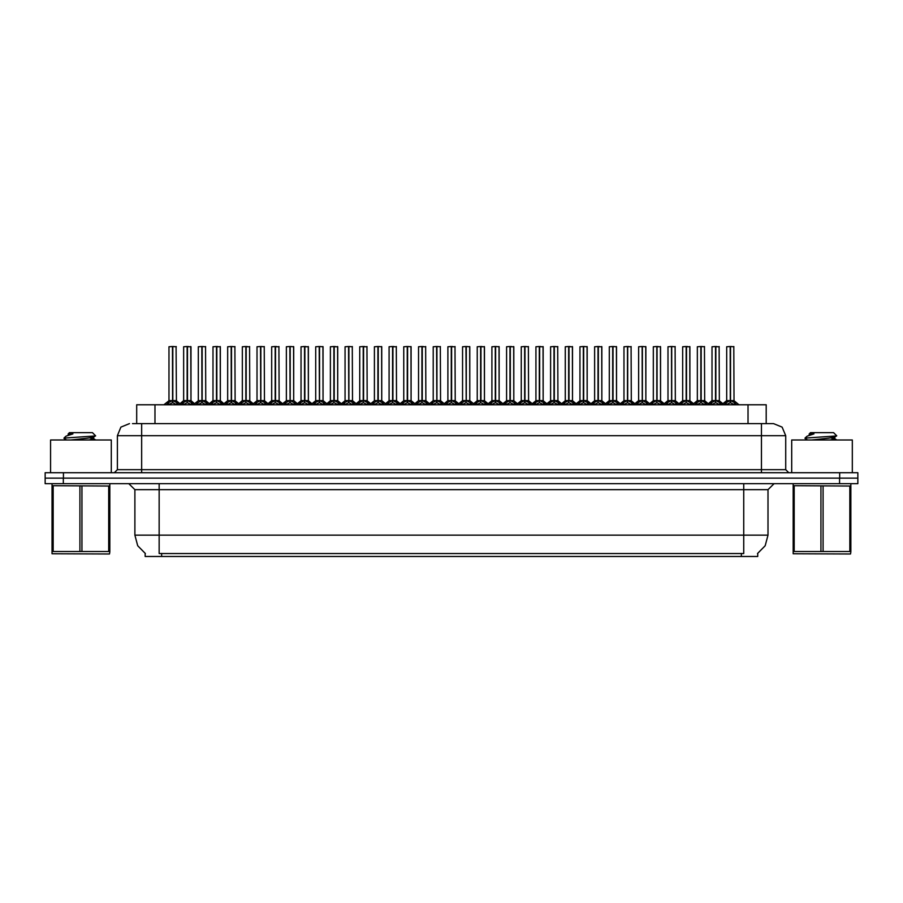 <?xml version="1.0" encoding="UTF-8"?>
<svg xmlns="http://www.w3.org/2000/svg" width="903" height="903" viewBox="0 0 903 903"><rect width="100%" height="100%" fill="white"/><g stroke="black" fill="none" stroke-linecap="round" stroke-linejoin="round"><path stroke-width="1.35" d="M145.214 553.392L145.214 556.417L757.73 556.417L757.73 553.392M132.459 423.609L141.636 423.609L132.459 423.609L136.737 423.609L136.737 404.804L766.207 404.804L766.207 423.609M839.655 472.72L839.655 478.184L45.15 478.184L45.15 483.647L63.345 483.647L63.345 478.184L857.85 478.184L857.85 472.72L45.206 472.72L45.206 478.184M857.794 483.647L857.794 478.184L857.794 483.647L63.345 483.647M773.555 423.609L782.133 427.153L785.678 435.731L761.421 435.731L761.421 423.609L773.374 423.609M761.421 472.72L761.421 435.731L141.636 435.731L141.636 423.609L770.598 423.609M715.797 346.707L719.273 346.707L715.797 346.707L715.797 400.56L719.273 400.56L715.797 400.605L719.77 402.614L721.757 404.691M714.42 346.583L716.847 346.583M715.481 346.583L712.004 346.707L712.004 400.56L715.481 400.56L715.481 402.727L715.797 346.583M731.532 346.583L729.105 346.583M730.471 346.583L733.958 346.707L730.369 346.583L730.369 400.56L730.256 346.583M730.166 346.583L726.678 346.707L726.678 400.56L730.155 400.56L730.155 402.727L730.256 400.56L733.958 400.56L730.471 400.605L734.444 402.614L736.532 404.804M111.25 472.72L111.25 439.975L50.613 439.975L50.613 472.72M109.816 551.936L109.432 553.99L52.047 553.776L52.047 483.963M109.816 483.929L109.816 551.541L108.744 551.541L108.744 486.096L52.047 485.701M82.004 486.096L82.004 551.541L79.859 551.541L79.859 486.096M109.816 485.701L108.744 486.096M70.874 439.975L87.32 438.237L93.54 437.131L95.628 435.844L92.478 432.695L69.373 432.695L68.335 433.925M53.119 486.096L53.119 551.541L52.047 551.541M852.33 472.72L852.33 439.975L791.683 439.975L791.683 472.72M850.886 551.936L850.513 553.99L793.127 553.776L793.127 483.963M850.886 483.929L850.886 551.541L849.813 551.541L849.813 486.096L793.127 485.701M823.085 486.096L823.085 551.541L820.94 551.541L820.94 486.096M850.886 485.701L849.813 486.096M811.955 439.975L828.401 438.237L834.62 437.131L836.697 435.844L833.559 432.695L810.454 432.695L809.415 433.925M794.2 486.096L794.2 551.541L793.127 551.541M686.449 346.707L689.926 346.707L686.449 346.707L686.449 400.56L689.926 400.56L686.449 400.605L690.423 402.614L692.398 404.691M685.072 346.583L687.499 346.583M686.133 346.583L682.645 346.707L682.645 400.56L686.122 400.56L686.122 402.727L686.438 346.583M657.091 346.707L660.567 346.707L657.091 346.707L657.091 400.56L660.567 400.56L657.091 400.605L661.064 402.614L663.05 404.691M655.725 346.583L658.152 346.583M656.786 346.583L653.298 346.707L653.298 400.56L656.774 400.56L656.774 402.727L657.091 346.583M627.743 346.707L631.22 346.707L627.743 346.707L627.743 400.56L631.22 400.56L627.743 400.605L631.716 402.614L633.703 404.691M626.366 346.583L628.793 346.583M627.427 346.583L623.939 346.707L623.939 400.56L627.427 400.56L627.427 402.727L627.732 346.583M598.384 346.707L601.872 346.707L598.384 346.707L598.384 400.56L601.872 400.56L598.384 400.605L602.357 402.614L604.344 404.691M597.018 346.583L599.445 346.583M598.079 346.583L594.592 346.707L594.592 400.56L598.068 400.56L598.068 402.727L598.384 346.583M702.173 346.583L699.746 346.583M672.825 346.583L670.398 346.583M643.467 346.583L641.04 346.583M614.119 346.583L611.692 346.583M701.112 346.583L704.6 346.707L701.01 346.583L701.01 400.56L700.909 346.583M700.807 346.583L697.319 346.707L697.319 400.56L700.807 400.56L700.807 402.727L700.909 400.56L704.6 400.56L701.123 400.605L705.096 402.614L707.173 404.804M671.764 346.583L675.252 346.707L671.663 346.583L671.663 400.56L671.561 346.583M671.46 346.583L667.972 346.707L667.972 400.56L671.448 400.56L671.448 402.727L671.561 400.56L675.252 400.56L671.764 400.605L675.749 402.614L677.826 404.804M642.417 346.583L645.893 346.707L642.315 346.583L642.315 400.56L642.202 346.583M642.101 346.583L638.624 346.707L638.624 400.56L642.101 400.56L642.101 402.727L642.202 400.56L645.893 400.56L642.417 400.605L646.39 402.614L648.467 404.804M613.058 346.583L616.546 346.707L612.956 346.583L612.956 400.56L612.855 346.583M612.753 346.583L609.265 346.707L609.265 400.56L612.742 400.56L612.742 402.727L612.855 400.56L616.546 400.56L613.069 400.605L617.042 402.614L619.119 404.804M582.345 346.583L584.772 346.583M583.71 346.583L587.187 346.707L583.609 346.583L583.609 400.56L583.496 346.583M583.406 346.583L579.918 346.707L579.918 400.56L583.394 400.56L583.394 402.727L583.496 400.56L587.187 400.56L583.71 400.605L587.684 402.614L589.772 404.804M552.986 346.583L555.413 346.583M554.352 346.583L557.84 346.707L554.25 346.583L554.25 400.56L554.149 346.583M554.047 346.583L550.559 346.707L550.559 400.56L554.047 400.56L554.047 402.727L554.149 400.56L557.84 400.56L554.363 400.605L558.336 402.614L560.413 404.804M523.638 346.583L526.065 346.583M525.004 346.583L528.492 346.707L524.903 346.583L524.903 400.56L524.801 346.583M524.699 346.583L521.212 346.707L521.212 400.56L524.688 400.56L524.688 402.727L524.801 400.56L528.492 400.56L525.004 400.605L528.977 402.614L531.066 404.804M494.28 346.583L496.706 346.583M495.657 346.583L499.133 346.707L495.555 346.583L495.555 400.56L495.442 346.583M495.341 346.583L491.864 346.707L491.864 400.56L495.341 400.56L495.341 402.727L495.442 400.56L499.133 400.56L495.657 400.605L499.63 402.614L501.707 404.804M464.932 346.583L467.359 346.583M466.298 346.583L469.786 346.707L466.196 346.583L466.196 400.56L466.095 346.583M465.993 346.583L462.505 346.707L462.505 400.56L465.982 400.56L465.982 402.727L466.095 400.56L469.786 400.56L466.309 400.605L470.282 402.614L472.359 404.804M435.585 346.583L438.011 346.583M436.95 346.583L440.427 346.707L436.849 346.583L436.849 400.56L436.736 346.583M436.646 346.583L433.158 346.707L433.158 400.56L436.634 400.56L436.634 402.727L436.736 400.56L440.427 400.56L436.95 400.605L440.924 402.614L443.012 404.804M406.226 346.583L408.653 346.583M407.592 346.583L411.079 346.707L407.49 346.583L407.49 400.56L407.388 346.583M407.287 346.583L403.799 346.707L403.799 400.56L407.287 400.56L407.287 402.727L407.388 400.56L411.079 400.56L407.603 400.605L411.576 402.614L413.653 404.804M376.878 346.583L379.305 346.583M378.244 346.583L381.732 346.707L378.143 346.583L378.143 400.56L378.041 346.583M377.939 346.583L374.452 346.707L374.452 400.56L377.928 400.56L377.928 402.727L378.041 400.56L381.732 400.56L378.244 400.605L382.217 402.614L384.306 404.804M347.52 346.583L349.946 346.583M348.885 346.583L352.373 346.707L348.795 346.583L348.795 400.56L348.682 346.583M348.581 346.583L345.104 346.707L345.104 400.56L348.581 400.56L348.581 402.727L348.682 400.56L352.373 400.56L348.897 400.605L352.87 402.614L354.947 404.804M318.172 346.583L320.599 346.583M319.538 346.583L323.026 346.707L319.436 346.583L319.436 400.56L319.335 346.583M319.233 346.583L315.745 346.707L315.745 400.56L319.222 400.56L319.222 402.727L319.335 400.56L323.026 400.56L319.549 400.605L323.522 402.614L325.599 404.804M288.825 346.583L291.251 346.583M290.19 346.583L293.667 346.707L290.089 346.583L290.089 400.56L289.976 346.583M289.886 346.583L286.398 346.707L286.398 400.56L289.874 400.56L289.874 402.727L289.976 400.56L293.667 400.56L290.19 400.605L294.164 402.614L296.252 404.804M259.466 346.583L261.893 346.583M260.832 346.583L264.319 346.707L260.73 346.583L260.73 400.56L260.628 346.583M260.527 346.583L257.039 346.707L257.039 400.56L260.527 400.56L260.527 402.727L260.628 400.56L264.319 400.56L260.843 400.605L264.816 402.614L266.893 404.804M230.118 346.583L232.545 346.583M231.484 346.583L234.972 346.707L231.382 346.583L231.382 400.56L231.281 346.583M231.179 346.583L227.691 346.707L227.691 400.56L231.168 400.56L231.168 402.727L231.281 400.56L234.972 400.56L231.484 400.605L235.457 402.614L237.545 404.804M200.759 346.583L203.186 346.583M202.125 346.583L205.613 346.707L202.035 346.583L202.035 400.56L201.922 346.583M201.821 346.583L198.344 346.707L198.344 400.56L201.821 400.56L201.821 402.727L201.922 400.56L205.613 400.56L202.137 400.605L206.11 402.614L208.187 404.804M171.412 346.583L173.839 346.583M172.778 346.583L176.266 346.707L172.676 346.583L172.676 400.56L172.575 346.583M172.473 346.583L168.985 346.707L168.985 400.56L172.462 400.56L172.462 402.727L172.575 400.56L176.266 400.56L172.789 400.605L176.762 402.614L178.839 404.804M569.037 346.707L572.513 346.707L569.037 346.707L569.037 400.56L572.513 400.56L569.037 400.605L573.01 402.614L574.997 404.691M567.66 346.583L570.086 346.583M568.721 346.583L565.244 346.707L565.244 400.56L568.721 400.56L568.721 402.727L569.037 346.583M539.689 346.707L543.166 346.707L539.689 346.707L539.689 400.56L543.166 400.56L539.689 400.605L543.662 402.614L545.638 404.691M538.312 346.583L540.739 346.583M539.373 346.583L535.885 346.707L535.885 400.56L539.362 400.56L539.362 402.727L539.678 346.583M510.33 346.707L513.807 346.707L510.33 346.707L510.33 400.56L513.807 400.56L510.33 400.605L514.304 402.614L516.29 404.691M508.965 346.583L511.391 346.583M510.026 346.583L506.538 346.707L506.538 400.56L510.014 400.56L510.014 402.727L510.33 346.583M480.983 346.707L484.459 346.707L480.983 346.707L480.983 400.56L484.459 400.56L480.983 400.605L484.956 402.614L486.943 404.691M479.606 346.583L482.033 346.583M480.667 346.583L477.179 346.707L477.179 400.56L480.667 400.56L480.667 402.727L480.972 346.583M451.624 346.707L455.112 346.707L451.624 346.707L451.624 400.56L455.112 400.56L451.624 400.605L455.597 402.614L457.584 404.691M450.258 346.583L452.685 346.583M451.319 346.583L447.832 346.707L447.832 400.56L451.308 400.56L451.308 402.727L451.624 346.583M422.277 346.707L425.753 346.707L422.277 346.707L422.277 400.56L425.753 400.56L422.277 400.605L426.25 402.614L428.236 404.691M420.9 346.583L423.326 346.583M421.961 346.583L418.484 346.707L418.484 400.56L421.961 400.56L421.961 402.727L422.277 346.583M392.929 346.707L396.406 346.707L392.929 346.707L392.929 400.56L396.406 400.56L392.929 400.605L396.902 402.614L398.878 404.691M391.552 346.583L393.979 346.583M392.613 346.583L389.125 346.707L389.125 400.56L392.602 400.56L392.602 402.727L392.918 346.583M363.57 346.707L367.047 346.707L363.57 346.707L363.57 400.56L367.047 400.56L363.57 400.605L367.544 402.614L369.53 404.691M362.205 346.583L364.631 346.583M363.266 346.583L359.778 346.707L359.778 400.56L363.254 400.56L363.254 402.727L363.57 346.583M334.223 346.707L337.699 346.707L334.223 346.707L334.223 400.56L337.699 400.56L334.223 400.605L338.196 402.614L340.183 404.691M332.846 346.583L335.273 346.583M333.907 346.583L330.419 346.707L330.419 400.56L333.907 400.56L333.907 402.727L334.212 346.583M304.864 346.707L308.352 346.707L304.864 346.707L304.864 400.56L308.352 400.56L304.864 400.605L308.837 402.614L310.824 404.691M303.498 346.583L305.925 346.583M304.559 346.583L301.071 346.707L301.071 400.56L304.548 400.56L304.548 402.727L304.864 346.583M275.517 346.707L278.993 346.707L275.517 346.707L275.517 400.56L278.993 400.56L275.517 400.605L279.49 402.614L281.476 404.691M274.14 346.583L276.566 346.583M275.201 346.583L271.724 346.707L271.724 400.56L275.201 400.56L275.201 402.727L275.505 346.583M246.169 346.707L249.646 346.707L246.169 346.707L246.169 400.56L249.646 400.56L246.169 400.605L250.142 402.614L252.118 404.691M244.792 346.583L247.219 346.583M245.853 346.583L242.365 346.707L242.365 400.56L245.842 400.56L245.842 402.727L246.158 346.583M216.81 346.707L220.287 346.707L216.81 346.707L216.81 400.56L220.287 400.56L216.81 400.605L220.783 402.614L222.77 404.691M215.445 346.583L217.871 346.583M216.494 346.583L213.018 346.707L213.018 400.56L216.494 400.56L216.494 402.727L216.81 346.583M187.463 346.707L190.939 346.707L187.463 346.707L187.463 400.56L190.939 400.56L187.463 400.605L191.436 402.614L193.423 404.691M186.086 346.583L188.513 346.583M187.147 346.583L183.659 346.707L183.659 400.56L187.147 400.56L187.147 402.727L187.452 346.583M743.779 483.647L743.779 489.708L134.908 489.708L128.836 483.647M768.035 489.708L743.779 489.708L743.779 535.186L768.035 535.186L768.035 489.708L774.097 483.647M743.779 553.505L743.779 535.186L159.165 535.186L159.165 553.505L743.779 553.505M145.394 553.505L137.707 545.739L134.908 535.186L159.165 535.186L159.165 483.647M141.636 472.72L141.636 435.731L117.379 435.731L117.379 469.695L785.678 469.695L788.714 472.72M709.521 404.691L711.508 402.614L715.481 400.605M724.104 404.804L726.181 402.614L730.155 400.605M680.173 404.691L682.149 402.614L686.122 400.605M650.815 404.691L652.801 402.614L656.774 400.605M621.467 404.691L623.454 402.614L627.427 400.605M592.108 404.691L594.095 402.614L598.068 400.605M694.746 404.804L696.834 402.614L700.807 400.605M665.398 404.804L667.475 402.614L671.448 400.605M636.039 404.804L638.128 402.614L642.101 400.605M606.692 404.804L608.769 402.614L612.742 400.605M577.344 404.804L579.421 402.614L583.394 400.605M547.986 404.804L550.074 402.614L554.047 400.605M518.638 404.804L520.715 402.614L524.688 400.605M489.279 404.804L491.367 402.614L495.341 400.605M459.932 404.804L462.009 402.614L465.982 400.605M430.584 404.804L432.661 402.614L436.634 400.605M401.225 404.804L403.314 402.614L407.287 400.605M371.878 404.804L373.955 402.614L377.928 400.605M342.519 404.804L344.607 402.614L348.581 400.605M313.172 404.804L315.249 402.614L319.222 400.605M283.824 404.804L285.901 402.614L289.874 400.605M254.465 404.804L256.554 402.614L260.527 400.605M225.118 404.804L227.195 402.614L231.168 400.605M195.759 404.804L197.847 402.614L201.821 400.605M166.412 404.804L168.489 402.614L172.462 400.605M562.761 404.691L564.747 402.614L568.721 400.605M533.413 404.691L535.389 402.614L539.362 400.605M504.055 404.691L506.041 402.614L510.014 400.605M474.707 404.691L476.694 402.614L480.667 400.605M445.348 404.691L447.335 402.614L451.308 400.605M416.001 404.691L417.987 402.614L421.961 400.605M386.653 404.691L388.629 402.614L392.602 400.605M357.295 404.691L359.281 402.614L363.254 400.605M327.947 404.691L329.934 402.614L333.907 400.605M298.588 404.691L300.575 402.614L304.548 400.605M269.241 404.691L271.227 402.614L275.201 400.605M239.893 404.691L241.869 402.614L245.842 400.605M210.534 404.691L212.521 402.614L216.494 400.605M181.187 404.691L183.174 402.614L187.147 400.605M757.549 553.505L765.225 545.739L768.035 535.186M129.501 423.609L120.934 427.153L117.379 435.731M134.908 535.186L134.908 489.708M117.379 469.695L114.342 472.72M785.678 435.731L785.678 469.695M857.85 472.72L857.85 478.184M715.481 346.707L715.481 400.56L712.004 400.56L715.695 400.56L715.582 346.583M719.16 346.583L719.386 400.797L716.192 400.797M719.77 402.614L719.759 404.804L715.797 402.727M715.481 402.727L712.095 404.397M730.877 400.797L734.06 400.797L733.834 346.583M730.155 346.707L730.313 400.56M730.471 400.605L730.471 402.727L730.369 400.56M730.471 400.56L730.471 346.707M734.444 402.614L734.432 404.804L730.471 402.727M730.155 402.727L726.768 404.397M82.004 551.541L108.744 551.541M66.596 439.975L63.989 438.395M95.583 435.946L64.429 438.113M63.989 438.09L66.066 436.16L72.883 433.925L68.154 433.925L68.154 434.93M53.119 551.541L79.859 551.541M88.957 439.975L93.709 438.869L90.04 437.91M66.066 436.16L72.883 433.925M823.085 551.541L849.813 551.541M807.666 439.975L805.07 438.395M836.663 435.946L805.51 438.113M805.07 438.09L807.135 436.16L813.964 433.925L809.235 433.925L809.235 434.93M794.2 551.541L820.94 551.541M830.038 439.975L834.79 438.869L831.121 437.91M807.135 436.16L813.964 433.925M686.122 346.707L686.122 400.56L682.645 400.56L686.336 400.56L686.235 346.583M689.926 346.707L689.926 400.56L689.802 346.583M690.423 402.614L690.4 404.804L686.449 402.727M686.122 402.727L682.736 404.397M656.774 346.707L656.774 400.56L653.298 400.56L653.298 346.707M656.379 400.797L653.185 400.797L656.989 400.56L656.876 346.583M660.567 346.707L660.567 400.56L660.454 346.583M661.064 402.614L661.052 404.804L657.091 402.727M656.774 402.727L653.388 404.397M627.427 346.707L627.427 400.56L623.95 400.56L627.63 400.56L627.529 346.583M631.095 346.583L631.332 400.797L628.138 400.797M631.716 402.614L631.694 404.804L627.743 402.727M627.427 402.727L624.029 404.397M598.068 346.707L598.068 400.56L594.592 400.56L594.592 346.707M597.673 400.797L594.479 400.797L598.283 400.56L598.181 346.583M601.872 346.707L601.872 400.56L601.748 346.583M602.357 402.614L602.346 404.804L598.384 402.727M598.068 402.727L594.682 404.397M697.319 346.707L697.319 400.56L700.965 400.56M645.893 346.707L645.893 400.56L645.78 346.583M609.265 346.707L609.265 400.56L612.911 400.56M616.546 346.707L616.546 400.56L616.422 346.583M701.518 400.797L704.712 400.797L704.475 346.583M700.807 346.707L700.807 400.56M701.123 400.605L701.123 402.727L701.01 400.56M701.123 400.56L701.123 346.707M705.096 402.614L705.074 404.804L701.123 402.727M700.807 402.727L697.421 404.397M672.171 400.797L675.354 400.797L675.128 346.583M671.448 346.707L671.606 400.56M671.764 400.605L671.764 402.727L671.663 400.56M671.764 400.56L671.764 346.707M675.749 402.614L675.726 404.804L671.764 402.727M671.448 402.727L668.062 404.397M642.101 346.707L642.259 400.56M642.417 400.605L642.417 402.727L642.315 400.56M642.417 400.56L642.417 346.707M646.39 402.614L646.379 404.804L642.417 402.727M642.101 402.727L638.714 404.397M612.742 346.707L612.742 400.56M613.069 400.605L613.069 402.727L612.956 400.56M613.069 400.56L613.069 346.707M617.042 402.614L617.02 404.804L613.069 402.727M612.742 402.727L609.356 404.397M579.918 346.707L579.918 400.56L583.552 400.56M587.187 346.707L587.187 400.56L587.074 346.583M583.394 346.707L583.394 400.56M583.71 400.605L583.71 402.727L583.609 400.56M583.71 400.56L583.71 346.707M587.684 402.614L587.672 404.804L583.71 402.727M583.394 402.727L580.008 404.397M550.559 346.707L550.559 400.56L554.205 400.56M557.715 346.583L557.952 400.797L554.758 400.797M554.047 346.707L554.047 400.56M554.363 400.605L554.363 402.727L554.25 400.56M554.363 400.56L554.363 346.707M558.336 402.614L558.314 404.804L554.363 402.727M554.047 402.727L550.661 404.397M521.212 346.707L521.212 400.56L524.846 400.56M528.368 346.583L528.594 400.797L525.411 400.797M524.688 346.707L524.688 400.56M525.004 400.605L525.004 402.727L524.903 400.56M525.004 400.56L525.004 346.707M528.977 402.614L528.966 404.804L525.004 402.727M524.688 402.727L521.302 404.397M491.864 346.707L491.864 400.56L495.499 400.56M499.133 346.707L499.133 400.56L499.02 346.583M495.341 346.707L495.341 400.56M495.657 400.605L495.657 402.727L495.555 400.56M495.657 400.56L495.657 346.707M499.607 404.804L495.657 402.727M495.341 402.727L491.954 404.397M469.786 346.707L469.786 400.56L469.662 346.583M465.982 346.707L466.309 400.605M466.309 400.56L466.309 346.707M470.26 404.804L466.309 402.727M465.982 402.727L462.596 404.397M440.314 346.583L440.54 400.797L437.357 400.797M436.634 346.707L436.792 400.56M436.95 400.605L436.95 402.727L436.849 400.56M436.95 400.56L436.95 346.707M440.912 404.804L436.95 402.727M436.634 402.727L433.248 404.397M403.799 346.707L403.799 400.56L407.445 400.56M411.079 346.707L411.079 400.56L410.955 346.583M407.287 346.707L407.287 400.56M407.603 400.605L407.603 402.727L407.49 400.56M407.603 400.56L407.603 346.707M411.554 404.804L407.603 402.727M407.287 402.727L403.889 404.397M374.452 346.707L374.452 400.56L378.086 400.56M381.732 346.707L381.732 400.56L381.608 346.583M377.928 346.707L377.928 400.56M378.244 400.605L378.244 402.727L378.143 400.56M378.244 400.56L378.244 346.707M382.217 402.614L382.206 404.804L378.244 402.727M377.928 402.727L374.542 404.397M352.26 346.583L352.486 400.797L349.292 400.797M348.581 346.707L348.739 400.56M348.897 400.605L348.897 402.727L348.795 400.56M348.897 400.56L348.897 346.707M352.87 402.614L352.847 404.804L348.897 402.727M348.581 402.727L345.194 404.397M323.026 346.707L323.026 400.56L322.902 346.583M319.222 346.707L319.391 400.56M319.549 400.605L319.549 402.727L319.436 400.56M319.549 400.56L319.549 346.707M323.522 402.614L323.5 404.804L319.549 402.727M319.222 402.727L315.836 404.397M293.667 346.707L293.667 400.56L293.554 346.583M289.874 346.707L290.032 400.56M290.19 400.605L290.19 402.727L290.089 400.56M290.19 400.56L290.19 346.707M294.164 402.614L294.152 404.804L290.19 402.727M289.874 402.727L286.488 404.397M264.195 346.583L264.432 400.797L261.238 400.797M260.527 346.707L260.685 400.56M260.843 400.605L260.843 402.727L260.73 400.56M260.843 400.56L260.843 346.707M264.816 402.614L264.793 404.804L260.843 402.727M260.527 402.727L257.129 404.397M234.848 346.583L235.073 400.797L231.89 400.797M231.168 346.707L231.326 400.56M231.484 400.605L231.484 402.727L231.382 400.56M231.484 400.56L231.484 346.707M235.457 402.614L235.446 404.804L231.484 402.727M231.168 402.727L227.782 404.397M205.5 346.583L205.726 400.797L202.532 400.797M201.821 346.707L201.979 400.56M202.137 400.605L202.137 402.727L202.035 400.56M202.137 400.56L202.137 346.707M206.11 402.614L206.087 404.804L202.137 402.727M201.821 402.727L198.434 404.397M176.141 346.583L176.378 400.797L173.184 400.797M172.462 346.707L172.62 400.56M172.789 400.605L172.789 402.727L172.676 400.56M172.789 400.56L172.789 346.707M176.762 402.614L176.74 404.804L172.789 402.727M172.462 402.727L169.075 404.397M568.721 346.707L568.721 400.56L565.244 400.56L565.244 346.707M568.314 400.797L565.131 400.797L568.935 400.56L568.822 346.583M572.513 346.707L572.513 400.56L572.4 346.583M573.01 402.614L572.987 404.804L569.037 402.727M568.721 402.727L565.334 404.397M539.362 346.707L539.362 400.56L535.885 400.56L539.576 400.56L539.475 346.583M543.166 346.707L543.166 400.56L543.042 346.583M543.662 402.614L543.64 404.804L539.689 402.727M539.362 402.727L535.976 404.397M510.014 346.707L510.014 400.56L506.538 400.56L510.229 400.56L510.116 346.583M513.807 346.707L513.807 400.56L513.694 346.583M514.304 402.614L514.292 404.804L510.33 402.727M510.014 402.727L506.628 404.397M480.667 346.707L480.667 400.56L477.19 400.56L477.179 346.707M480.261 400.797L477.077 400.797L480.87 400.56L480.768 346.583M484.459 346.707L484.459 400.56L484.335 346.583M484.934 404.804L480.983 402.727M480.667 402.727L477.269 404.397M451.308 346.707L451.308 400.56L447.832 400.56L451.523 400.56L451.421 346.583M454.988 346.583L455.214 400.797L452.031 400.797M455.586 404.804L451.624 402.727M451.308 402.727L447.922 404.397M421.961 346.707L421.961 400.56L418.484 400.56L422.175 400.56L422.062 346.583M425.64 346.583L425.866 400.797L422.672 400.797M426.227 404.804L422.277 402.727M421.961 402.727L418.574 404.397M392.602 346.707L392.602 400.56L389.125 400.56L392.816 400.56L392.715 346.583M396.282 346.583L396.519 400.797L393.324 400.797M396.88 404.804L392.929 402.727M392.602 402.727L389.216 404.397M363.254 346.707L363.254 400.56L359.778 400.56L359.778 346.707M362.859 400.797L359.665 400.797L363.469 400.56L363.356 346.583M366.934 346.583L367.16 400.797L363.977 400.797M367.544 402.614L367.532 404.804L363.57 402.727M363.254 402.727L359.868 404.397M333.907 346.707L333.907 400.56L330.419 400.56L334.11 400.56L334.008 346.583M337.699 346.707L337.699 400.56L337.575 346.583M338.196 402.614L338.173 404.804L334.223 402.727M333.907 402.727L330.509 404.397M304.548 346.707L304.548 400.56L301.071 400.56L304.762 400.56L304.661 346.583M308.352 346.707L308.352 400.56L308.228 346.583M308.837 402.614L308.826 404.804L304.864 402.727M304.548 402.727L301.162 404.397M275.201 346.707L275.201 400.56L271.724 400.56L271.724 346.707M274.794 400.797L271.611 400.797L275.415 400.56L275.302 346.583M278.88 346.583L279.106 400.797L275.912 400.797M279.49 402.614L279.467 404.804L275.517 402.727M275.201 402.727L271.814 404.397M245.842 346.707L245.842 400.56L242.365 400.56L246.056 400.56L245.955 346.583M249.521 346.583L249.759 400.797L246.564 400.797M250.142 402.614L250.12 404.804L246.169 402.727M245.842 402.727L242.456 404.397M216.494 346.707L216.494 400.56L213.018 400.56L213.018 346.707M216.099 400.797L212.905 400.797L216.709 400.56L216.596 346.583M220.287 346.707L220.287 400.56L220.174 346.583M220.783 402.614L220.772 404.804L216.81 402.727M216.494 402.727L213.108 404.397M187.147 346.707L187.147 400.56L183.659 400.56L187.35 400.56L187.248 346.583M190.939 346.707L190.939 400.56L190.815 346.583M191.436 402.614L191.413 404.804L187.463 402.727M187.147 402.727L183.749 404.397M741.352 556.417L741.352 553.392M161.592 556.417L161.592 553.392M154.932 423.609L154.932 404.804M748.011 423.609L748.011 404.804M839.598 483.647L839.598 478.184M63.402 472.72L63.402 478.184M715.074 400.797L712.004 400.56L708.302 403.709L711.891 400.797M720.413 403.167L720.413 404.804M711.508 402.614L711.508 404.804M710.864 403.167L710.864 404.804M729.759 400.797L726.565 400.797L722.976 403.709L719.386 400.797L722.976 403.709M730.155 400.56L726.678 400.56L721.621 404.804M725.549 403.167L725.549 404.804M726.181 402.614L726.181 404.804M735.087 403.167L735.087 404.804M685.727 400.797L682.645 400.56M689.926 400.56L686.844 400.797M691.055 403.167L691.055 404.804M682.149 402.614L682.149 404.804M681.517 403.167L681.517 404.804M660.567 400.56L657.497 400.797M661.707 403.167L661.707 404.804M652.801 402.614L652.801 404.804M652.169 403.167L652.169 404.804M627.021 400.797L623.95 400.56M632.348 403.167L632.348 404.804M623.454 402.614L623.454 404.804M622.81 403.167L622.81 404.804M601.872 400.56L598.791 400.797M603.001 403.167L603.001 404.804M594.095 402.614L594.095 404.804M593.463 403.167L593.463 404.804M700.401 400.797L697.218 400.797L693.628 403.709L690.039 400.797L693.628 403.709M696.19 403.167L696.19 404.804M696.834 402.614L696.834 404.804M705.728 403.167L705.728 404.804M671.053 400.797L667.859 400.797L664.269 403.709L660.68 400.797L664.269 403.709M671.448 400.56L667.972 400.56L662.915 404.804M666.843 403.167L666.843 404.804M667.475 402.614L667.475 404.804M676.381 403.167L676.381 404.804M641.694 400.797L638.511 400.797L634.922 403.709L631.332 400.797L634.922 403.709M649.596 403.709L653.185 400.797L649.596 403.709L645.893 400.56L642.812 400.797M642.101 400.56L638.624 400.56L633.567 404.804M637.484 403.167L637.484 404.804M638.128 402.614L638.128 404.804M647.033 403.167L647.033 404.804M612.347 400.797L609.153 400.797L605.563 403.709L601.974 400.797L605.563 403.709M620.248 403.709L623.838 400.797L620.248 403.709L616.546 400.56L613.464 400.797M608.137 403.167L608.137 404.804M608.769 402.614L608.769 404.804M617.675 403.167L617.675 404.804M582.999 400.797L579.918 400.56M592.244 404.804L587.187 400.56L584.117 400.797M578.789 403.167L578.789 404.804M579.421 402.614L579.421 404.804M588.327 403.167L588.327 404.804M553.641 400.797L550.57 400.56M549.43 403.167L549.43 404.804M550.074 402.614L550.074 404.804M558.968 403.167L558.968 404.804M524.293 400.797L521.212 400.56M520.083 403.167L520.083 404.804M520.715 402.614L520.715 404.804M529.621 403.167L529.621 404.804M494.934 400.797L491.864 400.56M504.19 404.804L499.133 400.56L496.052 400.797M490.724 403.167L490.724 404.804M491.367 402.614L491.367 404.804M499.63 402.614L499.63 404.804M500.273 403.167L500.273 404.804M465.587 400.797L462.505 400.56L465.982 400.56M474.843 404.804L469.786 400.56L466.704 400.797M461.377 403.167L461.377 404.804M462.009 402.614L462.009 404.804M470.282 402.614L470.282 404.804M470.914 403.167L470.914 404.804M436.239 400.797L433.158 400.56L436.634 400.56M432.018 403.167L432.018 404.804M432.661 402.614L432.661 404.804M440.924 402.614L440.924 404.804M441.567 403.167L441.567 404.804M406.881 400.797L403.799 400.56M416.136 404.804L411.079 400.56L407.998 400.797M402.67 403.167L402.67 404.804M403.314 402.614L403.314 404.804M411.576 402.614L411.576 404.804M412.208 403.167L412.208 404.804M377.533 400.797L374.452 400.56M386.789 404.804L381.732 400.56L378.65 400.797M373.323 403.167L373.323 404.804M373.955 402.614L373.955 404.804M382.861 403.167L382.861 404.804M348.174 400.797L345.104 400.56L348.581 400.56M343.964 403.167L343.964 404.804M344.607 402.614L344.607 404.804M353.513 403.167L353.513 404.804M318.827 400.797L315.745 400.56L319.222 400.56M328.082 404.804L323.026 400.56L319.944 400.797M314.616 403.167L314.616 404.804M315.249 402.614L315.249 404.804M324.154 403.167L324.154 404.804M289.479 400.797L286.398 400.56L289.874 400.56M298.724 404.804L293.667 400.56L290.597 400.797M285.258 403.167L285.258 404.804M285.901 402.614L285.901 404.804M294.807 403.167L294.807 404.804M260.12 400.797L257.039 400.56L260.527 400.56M255.91 403.167L255.91 404.804M256.554 402.614L256.554 404.804M265.448 403.167L265.448 404.804M230.773 400.797L227.691 400.56L231.168 400.56M226.563 403.167L226.563 404.804M227.195 402.614L227.195 404.804M236.101 403.167L236.101 404.804M201.414 400.797L198.344 400.56L201.821 400.56M197.204 403.167L197.204 404.804M197.847 402.614L197.847 404.804M206.753 403.167L206.753 404.804M172.067 400.797L168.985 400.56L172.462 400.56M167.856 403.167L167.856 404.804M168.489 402.614L168.489 404.804M177.394 403.167L177.394 404.804M572.513 400.56L569.432 400.797M573.653 403.167L573.653 404.804M564.747 402.614L564.747 404.804M564.104 403.167L564.104 404.804M538.967 400.797L535.885 400.56M543.166 400.56L540.084 400.797M544.295 403.167L544.295 404.804M535.389 402.614L535.389 404.804M534.757 403.167L534.757 404.804M509.619 400.797L506.538 400.56M513.807 400.56L510.737 400.797M514.947 403.167L514.947 404.804M506.041 402.614L506.041 404.804M505.398 403.167L505.398 404.804M484.459 400.56L481.378 400.797M484.956 402.614L484.956 404.804M485.588 403.167L485.588 404.804M476.694 402.614L476.694 404.804M476.05 403.167L476.05 404.804M450.913 400.797L447.832 400.56M455.597 402.614L455.597 404.804M456.241 403.167L456.241 404.804M447.335 402.614L447.335 404.804M446.703 403.167L446.703 404.804M421.554 400.797L418.484 400.56M426.25 402.614L426.25 404.804M426.893 403.167L426.893 404.804M417.987 402.614L417.987 404.804M417.344 403.167L417.344 404.804M392.207 400.797L389.125 400.56M396.902 402.614L396.902 404.804M397.534 403.167L397.534 404.804M388.629 402.614L388.629 404.804M387.997 403.167L387.997 404.804M368.187 403.167L368.187 404.804M359.281 402.614L359.281 404.804M358.638 403.167L358.638 404.804M333.5 400.797L330.419 400.56M337.699 400.56L334.618 400.797M338.828 403.167L338.828 404.804M329.934 402.614L329.934 404.804M329.29 403.167L329.29 404.804M304.153 400.797L301.071 400.56M308.352 400.56L305.27 400.797M309.481 403.167L309.481 404.804M300.575 402.614L300.575 404.804M299.943 403.167L299.943 404.804M280.133 403.167L280.133 404.804M271.227 402.614L271.227 404.804M270.584 403.167L270.584 404.804M245.447 400.797L242.365 400.56L238.663 403.709L235.073 400.797L240.029 404.804M250.774 403.167L250.774 404.804M241.869 402.614L241.869 404.804M241.236 403.167L241.236 404.804M222.635 404.804L227.579 400.797L223.989 403.709L220.287 400.56L217.217 400.797M221.427 403.167L221.427 404.804M212.521 402.614L212.521 404.804M211.878 403.167L211.878 404.804M186.74 400.797L183.659 400.56L179.968 403.709L176.378 400.797L181.322 404.804M193.287 404.804L198.231 400.797L194.642 403.709L190.939 400.56L187.858 400.797M192.068 403.167L192.068 404.804M183.174 402.614L183.174 404.804M182.53 403.167L182.53 404.804M734.06 400.797L739.004 404.804L733.947 400.56M93.709 437.041L93.709 438.869M93.54 438.689L95.752 439.975M834.79 437.041L834.79 438.869M834.62 438.689L836.833 439.975M682.533 400.797L678.943 403.709L682.533 400.797M594.479 400.797L590.889 403.709L594.479 400.797M704.6 400.56L708.302 403.709M675.252 400.56L678.943 403.709M692.262 404.804L697.33 400.56M704.712 400.797L709.656 404.804M675.354 400.797L680.309 404.804M646.006 400.797L650.95 404.804M604.209 404.804L609.265 400.56M616.659 400.797L621.603 404.804M576.216 403.709L572.626 400.797L576.216 403.709L579.805 400.797L574.861 404.804M546.868 403.709L543.279 400.797L546.868 403.709L550.458 400.797L545.502 404.804M557.84 400.56L562.896 404.804M517.509 403.709L513.92 400.797L517.509 403.709L521.099 400.797L516.155 404.804M528.492 400.56L533.549 404.804M488.162 403.709L484.572 400.797L488.162 403.709L491.751 400.797L486.807 404.804M458.803 403.709L455.214 400.797L458.803 403.709L462.392 400.797L457.449 404.804M425.753 400.56L429.456 403.709L433.045 400.797L428.101 404.804M440.427 400.56L445.484 404.804M396.406 400.56L400.108 403.709L403.697 400.797L398.742 404.804M370.749 403.709L367.16 400.797L370.749 403.709L374.339 400.797L369.395 404.804M341.402 403.709L337.812 400.797L341.402 403.709L344.991 400.797L340.047 404.804M352.373 400.56L357.43 404.804M312.043 403.709L308.454 400.797L312.043 403.709L315.632 400.797L310.688 404.804M282.695 403.709L279.106 400.797L282.695 403.709L286.285 400.797L281.341 404.804M253.348 403.709L249.759 400.797L253.348 403.709L256.937 400.797L251.982 404.804M264.319 400.56L269.376 404.804M205.613 400.56L210.67 404.804M168.872 400.797L163.928 404.804L168.872 400.797M561.542 403.709L565.131 400.797L561.542 403.709L557.952 400.797M532.183 403.709L535.772 400.797L532.183 403.709L528.594 400.797M502.836 403.709L506.425 400.797L502.836 403.709L499.246 400.797M473.488 403.709L477.077 400.797L473.488 403.709L469.899 400.797M587.3 400.797L590.889 403.709M444.129 403.709L447.719 400.797L444.129 403.709L440.54 400.797M414.782 403.709L418.371 400.797L414.782 403.709L411.192 400.797M385.423 403.709L389.012 400.797L385.423 403.709L381.834 400.797M356.075 403.709L359.665 400.797L356.075 403.709L352.486 400.797M326.728 403.709L330.317 400.797L326.728 403.709L323.139 400.797M297.369 403.709L300.959 400.797L297.369 403.709L293.78 400.797M425.866 400.797L429.456 403.709M396.519 400.797L400.108 403.709M271.724 400.56L268.022 403.709L264.432 400.797M213.018 400.56L209.315 403.709L205.726 400.797M271.611 400.797L268.022 403.709M242.252 400.797L238.663 403.709M212.905 400.797L209.315 403.709M220.4 400.797L223.989 403.709M183.557 400.797L179.968 403.709M191.052 400.797L194.642 403.709"/></g></svg>
